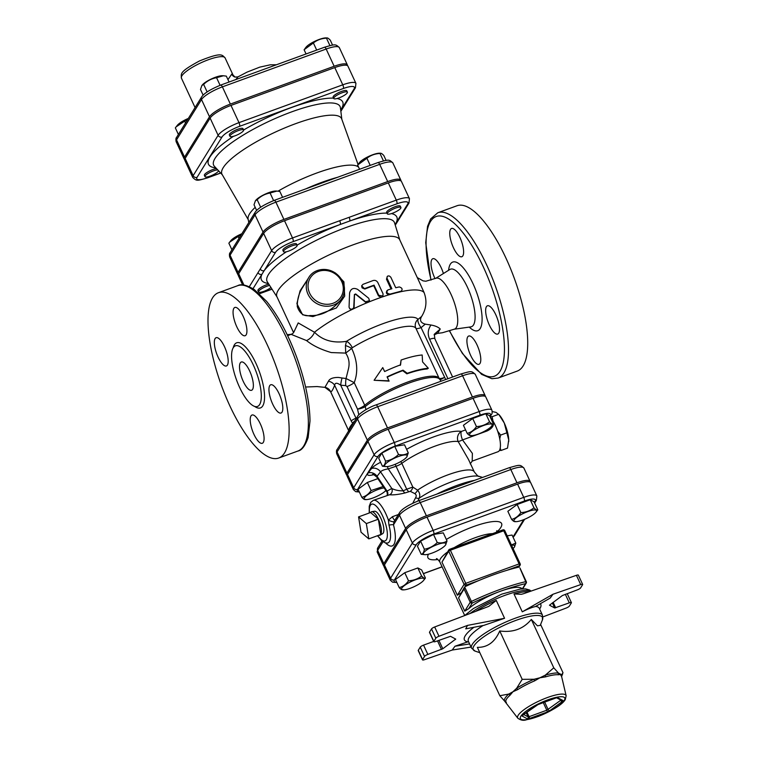 <?xml version="1.0" encoding="UTF-8"?>
<svg xmlns="http://www.w3.org/2000/svg" width="758" height="758" viewBox="0 0 758 758"><rect width="100%" height="100%" fill="white"/><g stroke="black" fill="none" stroke-linecap="round" stroke-linejoin="round"><path stroke-width="1.14" d="M375.996 404.933L460.911 373.988A3.004 0.985 -110 0 1 462.588 375.769L377.674 406.724L387.518 427.929A18.315 4.34 155.1 0 0 367.355 440.171L346.927 473.163L337.083 451.957A3.004 2.748 -148.2 0 1 337.196 449.409C336.429 449.996 336.268 451.446 336.713 453.748A18.315 4.34 -24.9 0 1 337.083 451.957L345.212 438.835A3.004 2.748 -148.2 0 1 345.316 436.276L357.624 416.407A3.004 2.748 -148.2 0 0 357.511 418.966A18.315 4.34 -24.9 0 1 377.674 406.724A3.004 0.985 -110 0 0 375.996 404.933C367.346 407.652 357.454 415.109 357.624 416.407M345.212 438.835L349.381 432.088A3.004 2.748 -148.2 0 1 349.495 429.54M346.927 473.163A18.315 4.34 155.1 0 0 346.558 474.953A18.315 4.34 155.1 0 0 347.107 475.512M368.786 538.891L361.016 532.192L358.572 516.89L366.341 523.589L368.786 538.891L380.791 534.513A12.479 4.112 70 0 1 380.194 535.129A12.479 4.112 70 0 1 378.858 535.224M370.577 512.512A12.479 4.112 70 0 1 371.657 511.726A12.479 4.112 70 0 1 378.346 519.211L370.577 512.512L358.572 516.89M378.346 519.211A12.479 4.112 70 0 1 380.791 534.513L378.346 519.211L366.341 523.589M371.657 511.726L374.499 511.252A11.948 3.932 70 0 1 381.644 520.121A11.948 3.932 70 0 1 383.245 533.073A11.948 3.932 70 0 1 382.667 533.67L380.194 535.129M490.18 416.53L492.094 416.72L493.003 421.06A20.305 6.68 70 0 1 499.986 440.171A20.305 6.68 70 0 1 498.025 451.721L472.357 461.072M497.655 431.198L500.621 435.083L499.749 438.844M500.195 448.224L501.029 450.489L499.494 450.347M501.029 450.489L507.509 448.12L508.732 439.905L504.269 423.021L498.859 414.493A18.05 5.941 70 0 1 504.269 423.021A18.05 5.941 70 0 1 508.732 439.905A18.05 5.941 70 0 1 508.713 441.526A18.05 5.941 70 0 1 508.703 441.592M492.094 416.72L498.575 414.351L495.95 412.352L492.255 411.566M500.621 435.083L507.102 432.723M490.236 417.089A20.305 6.68 70 0 1 493.003 421.069A7.523 3.572 149.1 0 1 492.207 421.334M365.65 499.342C365.005 500.024 363.736 499.351 361.831 497.324C365.555 496.414 368.644 494.15 371.107 490.53L383.169 486.503M384.135 487.925A12.412 2.937 155.1 0 0 372.87 491.743A12.412 2.937 155.1 0 0 364.475 497.76A12.412 2.937 155.1 0 0 365.801 499.607A12.412 2.937 155.1 0 0 376.271 496.623A12.412 2.937 155.1 0 0 385.888 490.511M386.229 466.615A12.412 2.937 155.1 0 0 397.145 463.422A12.412 2.937 155.1 0 0 406.629 457.14A12.412 2.937 155.1 0 0 398.556 456.477A12.412 2.937 155.1 0 0 386.769 462.816A12.412 2.937 155.1 0 0 386.229 466.615L382.439 466.236C384.116 465.895 385.168 464.199 385.585 461.148C390.522 460.277 394.823 458.05 398.5 454.468C402.384 455.293 405.644 454.762 408.268 452.877L406.771 456.951M361.831 497.324L358.079 489.242L367.355 482.448L377.844 478.63M367.355 482.448L371.107 490.53M382.439 466.236L378.687 458.154L381.833 453.066L394.757 446.386L404.516 444.794L408.268 452.877M381.833 453.066L385.585 461.148M394.757 446.386L398.5 454.468M470.993 435.395C470.348 436.077 469.079 435.405 467.174 433.377C470.898 432.467 473.987 430.203 476.45 426.583C481.444 426.347 485.812 424.755 489.545 421.808C491.449 423.836 492.719 424.518 493.363 423.836L491.554 426.195A12.412 2.937 155.1 0 0 491.838 425.788A12.412 2.937 155.1 0 0 479.084 427.379A12.412 2.937 155.1 0 0 471.144 435.661A12.412 2.937 155.1 0 0 482.06 432.467A12.412 2.937 155.1 0 0 491.554 426.195M476.45 426.583L472.698 418.501L463.422 425.295L467.174 433.377M472.698 418.501L485.793 413.726L489.545 421.808M485.793 413.726L489.611 415.754L493.363 423.836M511.404 544.926L515.819 543.126L514.322 547.2M513.081 548.536A12.412 2.937 155.1 0 0 514.18 547.39A12.412 2.937 155.1 0 0 511.555 545.248M403.048 589.61C402.403 590.293 401.134 589.62 399.229 587.592C402.953 586.683 406.042 584.418 408.505 580.799C413.498 580.562 417.866 578.97 421.6 576.023C423.504 578.06 424.774 578.733 425.418 578.051L423.608 580.41A12.412 2.937 155.1 0 0 416.028 579.567A12.412 2.937 155.1 0 0 401.873 588.028A12.412 2.937 155.1 0 0 403.199 589.876A12.412 2.937 155.1 0 0 414.114 586.683A12.412 2.937 155.1 0 0 423.608 580.41M424.992 554.685A12.412 2.937 155.1 0 0 435.907 551.483A12.412 2.937 155.1 0 0 445.391 545.21A12.412 2.937 155.1 0 0 437.319 544.547A12.412 2.937 155.1 0 0 425.532 550.876A12.412 2.937 155.1 0 0 424.992 554.685L421.202 554.306C422.879 553.965 423.93 552.269 424.347 549.218C429.284 548.347 433.585 546.12 437.262 542.538C441.147 543.363 444.406 542.832 447.031 540.947L445.533 545.021M507.187 535.84L512.067 535.044L515.819 543.126M399.229 587.592L395.477 579.51L404.753 572.716L417.848 567.95L421.6 576.023M404.753 572.716L408.505 580.799M417.848 567.95L421.675 569.969L425.418 578.051M421.202 554.306L417.45 546.224L420.595 541.136L433.519 534.456L443.278 532.865L447.031 540.947M420.595 541.136L424.347 549.218M433.519 534.456L437.262 542.538M515.412 521.4C514.767 522.082 513.498 521.409 511.593 519.382C515.317 518.472 518.406 516.207 520.869 512.588C525.872 512.351 530.23 510.759 533.973 507.813C535.868 509.84 537.147 510.522 537.792 509.84L535.972 512.2A12.412 2.937 155.1 0 0 536.257 511.792A12.412 2.937 155.1 0 0 523.503 513.384A12.412 2.937 155.1 0 0 515.573 521.665A12.412 2.937 155.1 0 0 526.488 518.472A12.412 2.937 155.1 0 0 535.972 512.2M520.869 512.588L517.127 504.506L507.841 511.299L511.593 519.382M517.127 504.506L530.221 499.74L533.973 507.813M530.221 499.74L534.039 501.758L537.792 509.84M218.607 170.825A7.523 1.781 -24.9 0 1 211.709 175.486A7.523 1.781 -24.9 0 1 205.001 176.652A7.523 1.781 -24.9 0 1 205.143 175.922A7.523 1.781 -24.9 0 1 210.866 171.971A7.523 1.781 -24.9 0 1 217.792 169.944M205.001 176.652L204.385 175.335A7.523 1.781 -24.9 0 1 204.527 174.596A7.523 1.781 -24.9 0 1 209.71 170.901A7.523 1.781 -24.9 0 1 216.57 168.627M238.391 130.566A7.523 1.781 -24.9 0 1 243.602 129.997A7.523 1.781 -24.9 0 1 237.538 134.772A7.523 1.781 -24.9 0 1 229.968 136.326A7.523 1.781 -24.9 0 1 238.391 130.566M229.968 136.326L229.352 135A7.523 1.781 -24.9 0 1 237.775 129.239A7.523 1.781 -24.9 0 1 242.996 128.671L243.602 129.997A74 17.529 155.1 0 1 333.586 98.142M188.041 118.902L176.102 126.88L177.315 125.335A12.156 2.88 -24.9 0 1 188.335 118.428M176.102 126.88L175.344 127.903L178.395 134.479M229.068 82.025L226.32 76.122L223.383 75.772L216.561 77.704C211.624 78.576 207.313 80.803 203.637 84.384L201.855 85.55L200.491 89.472L203.116 95.129M201.855 85.55L202.282 85.01A12.156 2.88 -24.9 0 1 215.386 77.278A12.156 2.88 -24.9 0 1 222.274 75.734L223.383 75.772M185.502 123.004L184.62 121.109M220.085 85.303L216.561 77.704M207.124 91.898L203.637 84.384M347.24 92.902A7.523 1.781 -24.9 0 1 340.134 97.469A7.523 1.781 -24.9 0 1 333.747 98.502A7.523 1.781 -24.9 0 1 339.821 93.717A7.523 1.781 -24.9 0 1 347.391 92.163A7.523 1.781 -24.9 0 1 347.24 92.902M333.747 98.502L333.132 97.176A7.523 1.781 -24.9 0 1 339.205 92.391A7.523 1.781 -24.9 0 1 346.776 90.837L347.391 92.163M332.582 45.129L330.289 40.193C328.385 38.165 327.115 37.493 326.471 38.175C321.477 38.412 317.109 40.003 313.376 42.95L304.1 49.744L306.061 53.96M304.858 48.72L306.071 47.176A12.156 2.88 -24.9 0 1 315.366 41.027A12.156 2.88 -24.9 0 1 326.063 37.9L327.143 37.938L326.471 38.175L329.919 45.603M316.692 50.085L313.376 42.95M392.492 213.235A7.523 1.781 -24.9 0 1 387.272 213.803A7.523 1.781 -24.9 0 1 393.345 209.018A7.523 1.781 -24.9 0 1 400.916 207.474A7.523 1.781 -24.9 0 1 392.492 213.235M387.272 213.803L386.656 212.477A7.523 1.781 -24.9 0 1 392.729 207.701A7.523 1.781 -24.9 0 1 400.3 206.148L400.916 207.474M270.947 287.5A7.523 1.781 -24.9 0 1 263.623 291.432A7.523 1.781 -24.9 0 1 258.525 291.963A7.523 1.781 -24.9 0 1 266.949 286.202A7.523 1.781 -24.9 0 1 269.611 285.425M258.525 291.963L257.909 290.636A7.523 1.781 -24.9 0 1 266.333 284.875A7.523 1.781 -24.9 0 1 268.787 284.136M386.106 160.431L383.813 155.504C381.909 153.476 380.639 152.794 379.995 153.476C375.002 153.713 370.634 155.305 366.9 158.251L357.624 165.045L359.576 169.271M358.382 164.031L359.595 162.487A12.156 2.88 -24.9 0 1 368.89 156.338A12.156 2.88 -24.9 0 1 379.587 153.211L380.668 153.249L379.995 153.476L383.444 160.904M241.565 234.213L229.627 242.19L230.839 240.646A12.156 2.88 -24.9 0 1 241.859 233.739M229.627 242.19L228.869 243.204L231.92 249.789M239.026 238.315L238.145 236.411M370.217 165.396L366.9 158.251M296.984 246.037A7.523 1.781 -24.9 0 1 289.878 250.604A7.523 1.781 -24.9 0 1 283.492 251.637A7.523 1.781 -24.9 0 1 289.556 246.852A7.523 1.781 -24.9 0 1 297.127 245.298A7.523 1.781 -24.9 0 1 296.984 246.037M283.492 251.637L282.876 250.311A7.523 1.781 -24.9 0 1 288.94 245.526A7.523 1.781 -24.9 0 1 296.511 243.972L297.127 245.298M282.592 197.336L279.844 191.423L276.907 191.073L270.085 193.015C265.148 193.887 260.837 196.114 257.161 199.695L255.38 200.861L254.015 204.783L256.64 210.43M255.38 200.861L255.806 200.311A12.156 2.88 -24.9 0 1 268.91 192.589A12.156 2.88 -24.9 0 1 275.798 191.035L276.907 191.073M273.61 200.614L270.085 193.015M260.648 207.199L257.161 199.695M422.566 361.907L428.327 368.255A46.626 11.038 155.1 0 0 407.254 373.287L403.038 370.16A46.626 11.038 155.1 0 0 387.073 376.859L388.911 380.829L374.101 380.27L382.762 367.583L384.609 371.553A46.626 11.038 -24.9 0 1 400.575 364.854L401.096 360.041A46.626 11.038 -24.9 0 1 422.178 355L422.566 361.907M407.254 373.287L406.856 373.836A45.12 10.688 155.1 0 1 427.256 368.957L428.327 368.255M400.252 365.375L401.096 360.041M382.762 367.583L384.647 371.534M406.856 373.836L402.716 370.671A45.12 10.688 155.1 0 0 387.262 377.162L389.11 381.132L374.101 380.27M402.716 370.671L403.038 370.16M347.391 65.586A18.959 4.491 155.1 0 0 347.316 64.818A18.959 4.491 155.1 0 0 334.164 66.259L230.375 104.092A18.959 4.491 155.1 0 0 209.502 116.76L184.535 157.096A18.959 4.491 155.1 0 0 184.156 158.943A18.959 4.491 155.1 0 0 184.696 159.502M225.079 57.892C221.886 54.841 222.009 51.885 199.468 60.962C178.86 72.095 181.257 73.621 181.427 78.15A24.066 5.694 -24.9 0 1 200.861 62.848A24.066 5.694 -24.9 0 1 225.079 57.892L233.076 75.118L235.113 77.108A6.017 5.647 106.9 0 1 231.74 74.132L227.959 79.647M235.814 79.562L238.031 76.842L235.075 77.098M388.134 429.255L394.283 442.511A18.315 4.34 155.1 0 0 374.12 454.753L353.692 487.745A18.315 4.34 155.1 0 0 353.332 489.535L347.173 476.28A18.315 4.34 -24.9 0 1 347.543 474.489L367.971 441.497A18.315 4.34 -24.9 0 1 388.134 429.255L473.049 398.301A18.315 4.34 -24.9 0 1 485.755 396.908L491.904 410.163A18.315 4.34 155.1 0 0 479.198 411.556L394.283 442.511A3.004 0.985 70 0 1 394.871 446.197L479.786 415.242A15.312 3.629 -24.9 0 1 490.104 415.574L489.772 416.095M418.378 500.934A3.004 0.985 70 0 1 418.577 500.763A3.004 0.985 70 0 1 420.245 502.554L426.394 515.8A18.884 4.472 155.1 0 0 405.606 528.421L383.823 563.62A18.884 4.472 155.1 0 0 383.444 565.468A18.884 4.472 155.1 0 0 383.984 566.018M530.155 482.116A18.884 4.472 155.1 0 0 530.079 481.349A18.884 4.472 155.1 0 0 516.975 482.789L426.394 515.8M406.222 529.747L412.38 543.003L390.588 578.202A18.884 4.472 155.1 0 0 390.209 580.041L384.06 566.785A18.884 4.472 -24.9 0 1 384.439 564.947L406.222 529.747A18.884 4.472 -24.9 0 1 427.01 517.127L517.591 484.116A18.884 4.472 -24.9 0 1 530.695 482.675L536.844 495.931A18.884 4.472 155.1 0 0 523.74 497.371L433.169 530.382A18.884 4.472 155.1 0 0 412.38 543.003A3.004 2.748 31.8 0 0 416.275 544.68A15.88 3.762 -24.9 0 1 433.756 534.068L524.328 501.057A15.88 3.762 -24.9 0 1 535.034 501.398L534.371 502.469M230.991 105.419L238.988 122.644A18.959 4.491 155.1 0 0 218.114 135.322L193.148 175.648A18.959 4.491 155.1 0 0 192.769 177.495L184.772 160.27A18.959 4.491 -24.9 0 1 185.151 158.413L210.118 118.087A18.959 4.491 -24.9 0 1 230.991 105.419L334.78 67.585A18.959 4.491 -24.9 0 1 347.931 66.145L355.928 83.371A18.959 4.491 155.1 0 0 342.777 84.82L238.988 122.644A3.004 0.985 70 0 1 239.575 126.33L343.365 88.506A15.956 3.781 -24.9 0 1 354.109 88.847L340.749 110.422M242.655 284.961L238.296 275.571A18.959 4.491 -24.9 0 1 238.675 273.723L243.943 285.074M297.07 245.166A74.635 17.68 155.1 0 1 340.266 224.453A3.004 0.985 -110 0 0 339.679 220.758L292.512 237.955A3.004 0.985 70 0 1 293.1 241.641L396.889 203.817A15.956 3.781 -24.9 0 1 407.633 204.158A3.004 2.748 31.8 0 0 408.96 203.087L409.453 198.681L401.456 181.446A18.959 4.491 -24.9 0 0 388.304 182.896L284.515 220.72A18.959 4.491 -24.9 0 0 263.642 233.398L238.675 273.723M255.2 207.341A61.208 14.497 155.1 0 0 249.571 213.841A61.208 14.497 155.1 0 0 248.103 219.043L248.814 222.501M358.619 167.196A61.208 14.497 155.1 0 0 278.034 191.158M358.041 164.467L341.678 118.883A65.946 15.615 155.1 0 0 286.183 127.344A65.946 15.615 155.1 0 0 223.222 167.66A65.946 15.615 155.1 0 0 222.075 174.397L248.226 219.612M400.916 180.887A18.959 4.491 155.1 0 0 400.84 180.12A18.959 4.491 155.1 0 0 387.689 181.569L283.899 219.403A18.959 4.491 155.1 0 0 263.026 232.071L238.059 272.397A18.959 4.491 155.1 0 0 237.68 274.254A18.959 4.491 155.1 0 0 238.22 274.803M485.205 396.358A18.315 4.34 155.1 0 0 485.139 395.581A18.315 4.34 155.1 0 0 472.433 396.984L387.518 427.929M308.724 277.589C314.542 267.138 333.643 265.016 342.72 281.417C345.288 287.301 345.032 292.891 341.972 298.178L340.844 299.988C331.388 310.951 321.155 316.133 310.126 315.527C304.005 316.654 299.723 313.66 297.269 306.535C297.183 299.334 299.04 292.853 302.83 287.102L308.724 277.589A19.556 17.87 31.8 0 0 315.934 303.077A19.556 17.87 31.8 0 0 341.972 298.178A19.556 17.87 31.8 0 0 342.692 281.559M528.885 591.846A39.103 9.257 155.1 0 0 513.99 593.95L522.281 611.829C527.919 608.939 532.249 607.205 535.271 606.618L550.213 598.062L552.961 594.253L580.713 584.598A3.004 0.711 -24.9 0 1 582.656 584.418A3.004 0.711 -24.9 0 1 582.599 584.712L580.637 587.876A3.004 0.711 -24.9 0 1 577.321 589.885L562.389 595.532L549.474 605.197L554.685 607.973L569.305 602.847A3.004 0.711 -24.9 0 1 571.39 602.619A3.004 0.711 -24.9 0 1 571.324 602.913L569.372 606.078A3.004 0.711 -24.9 0 1 566.207 608.039L542.927 616.898M468.52 641.609L454.98 646.233L469.6 643.93M434.675 626.98L488.872 606.343L496.263 600.412L504.563 618.282L483.803 625.378L465.744 628.846L467.478 625.407L438.986 636.256L434.675 626.98A3.004 0.711 155.1 0 0 431.51 628.932L435.822 638.208A3.004 0.711 -24.9 0 1 438.986 636.256M471.059 647.076L452.223 650.042L424.471 659.697A3.004 0.711 -24.9 0 1 422.528 659.867A3.004 0.711 -24.9 0 1 422.594 659.574L424.556 656.409A3.004 0.711 -24.9 0 1 427.863 654.4L442.795 648.763L455.719 639.098L450.498 636.313L435.888 641.439A3.004 0.711 -24.9 0 1 433.803 641.666A3.004 0.711 -24.9 0 1 433.86 641.372L435.822 638.208M452.223 650.042L454.98 646.233M479.842 652.685L475.181 651.131A38.222 9.049 -24.9 0 1 473.968 645.882A38.222 9.049 -24.9 0 1 514.341 620.973A38.222 9.049 -24.9 0 1 542.425 619.921L540.255 625.35L537.441 625.833L531.32 619.447C523.418 628.95 512.891 632.788 499.74 630.959C494.908 642.083 487.451 647.55 477.36 647.351L499.816 695.721L508.713 694.082L512.958 691.732L516.672 688.255A3.004 1.402 -122.3 0 1 517.733 689.591A30.652 7.258 -24.9 0 1 534.655 680.845L534.049 679.263L539.933 677.785L545.296 675.17A3.004 1.525 -106.7 0 0 545.599 676.856A30.652 7.258 -24.9 0 1 558.4 674.772A3.004 2.71 95.7 0 1 558.428 673.028L561.706 674.762A3.004 2.918 -19 0 0 561.593 676.458A30.652 7.258 -24.9 0 1 561.64 676.629L561.545 676.638M558.4 674.772L560.333 674.468L561.593 676.458M517.799 718.196C520.538 720.195 523.304 720.754 526.109 719.873L538.502 716.376C553.473 709.981 562.408 704.381 565.288 699.577L566.141 695.759A26.682 6.32 155.1 0 0 539.184 700.96A26.682 6.32 155.1 0 0 517.799 718.196L504.477 700.932A3.004 2.918 161 0 1 505.851 701.936A30.652 7.258 -24.9 0 1 509.973 695.275A3.004 2.293 48.3 0 0 508.713 694.082A31.476 7.457 155.1 0 0 504.477 700.932L499.816 695.721M509.973 695.275L512.958 691.732L517.733 689.591M506.372 702.363L505.851 701.936L506.372 702.363M534.655 680.845L539.933 677.785L545.599 676.856M522.196 679.339L534.049 679.263A31.476 7.457 155.1 0 0 516.672 688.255L522.196 679.339L499.74 630.959M427.863 654.4L423.551 645.124L433.69 641.429M422.594 659.574L418.283 650.298A3.004 0.711 155.1 0 0 418.226 650.591L422.528 659.867M418.283 650.298L420.245 647.133L424.556 656.409M423.551 645.124A3.004 0.711 155.1 0 0 420.245 647.133M433.86 641.372L429.549 632.096A3.004 0.711 155.1 0 0 429.492 632.39L433.803 641.666M429.549 632.096L431.51 628.932M513.99 593.95L521.381 594.3L523.617 593.685L576.412 575.322L580.713 584.598M582.656 584.418L578.354 575.142A3.004 0.711 155.1 0 0 576.412 575.322M522.281 611.829L552.961 594.253M504.563 618.282L467.478 625.407M562.711 673.729L561.612 676.468A31.476 7.457 155.1 0 0 561.706 674.762L562.986 672.697L540.606 624.478M553.776 667.826L558.428 673.028A31.476 7.457 155.1 0 0 545.296 675.17L553.776 667.826L531.32 619.447M520.13 568.576L525.739 581.651A1.507 0.966 76.9 0 1 525.559 583.641A1.507 1.374 31.8 0 0 526.279 581.831L525.739 581.651A82.717 19.594 155.1 0 0 471.372 601.464L470.235 602.259A1.507 1.374 31.8 0 0 472.187 603.093L464.654 586.986L464.086 589.004L470.235 602.259L464.73 611.156L468.738 608.674L472.187 603.093A81.22 19.234 -24.9 0 1 500.109 591.373A31.58 7.476 155.1 0 0 468.738 608.674M464.654 586.986L465.147 586.635A82.717 19.594 -24.9 0 1 478.791 580.552A82.717 19.594 155.1 0 1 506.657 570.395A82.717 19.594 -24.9 0 1 518.519 567.183L519.012 567.164M464.086 589.004L458.581 597.901L464.398 587.298M521.978 588.9A31.58 7.476 155.1 0 0 500.109 591.373A81.22 19.234 -24.9 0 1 525.559 583.641L522.319 588.881M465.147 586.635L466.037 585.195A1.507 0.493 -110 0 0 465.744 583.357L464.086 584.361L448.708 551.227L441.971 562.114L448.764 549.948A1.507 1.374 31.8 0 0 448.708 551.227L450.366 550.223A1.507 0.493 -110 0 0 449.522 549.323A1.507 0.493 -110 0 0 449.428 549.417A1.507 1.374 31.8 0 0 448.764 549.948A1.507 1.507 0 0 1 449.522 549.323L502.905 529.87A1.507 0.493 70 0 1 503.738 530.771L504.752 530.799M461.347 592.765L457.349 595.248L464.086 584.361A1.507 1.374 31.8 0 0 466.037 585.195L478.791 580.552M445.704 379.531L421.078 327.636A7.523 2.824 55.9 0 1 418.009 319.431L421.6 316.503C426.366 308.885 427.199 300.917 424.092 292.579L419.562 282.516M419.572 282.535L399.722 239.774A67.68 16.032 155.1 0 0 342.237 249.05A67.68 16.032 155.1 0 0 278.29 290.162A67.68 16.032 155.1 0 0 276.945 296.766L293.573 332.601M421.6 316.503C419.43 320.312 420.662 322.861 425.276 324.149L421.078 327.636A7.523 1.781 -24.9 0 1 415.886 328.261L439.062 378.176A45.12 10.688 155.1 0 0 407.946 381.947A45.12 10.688 155.1 0 0 364.731 405.274L354.223 382.638L346.046 378.507A7.523 1.677 -89.4 0 0 345.733 385.632L347.022 386.523A7.523 1.781 155.1 0 0 354.223 382.638C358.24 372.083 357.397 360.694 351.703 348.453L352.299 347.733A7.523 3.364 58.1 0 0 346.463 341.337C333.217 343.431 322.557 340.399 314.485 332.241L298.207 322.917L293.943 331.938M369.468 300.68L368.824 302.006L367.024 302.745L365.489 302.186L355.72 294.322L354.488 294.871L354.09 307.284L353.503 308.79L351.721 309.643L349.826 308.809L352.015 309.283L353.711 307.814L354.403 294.511L355.663 293.952L365.546 301.769L369.468 300.68L368.71 298.254L357.634 289.385C353.493 287.424 350.812 288.618 349.59 292.986L349.059 307.189L349.779 308.762M382.894 296.027L381.151 297.354L378.441 295.876L373.703 285.671A67.68 16.032 155.1 0 0 364.816 289.025L361.632 285.832L362.087 287.869L364.124 288.751L374.064 285.141L378.792 295.345L382.894 296.027L383.084 293.867L377.872 282.639C376.783 280.735 375.201 280.034 373.125 280.526L363.006 284.326L361.632 285.832M400.376 291.839L401.2 291.167L390.038 294.095C386.741 293.479 386.087 292.067 388.068 289.85L391.886 288.751L387.006 278.195L387.044 276.831L388.039 275.921L389.47 276.045L390.806 277.201L395.723 287.746L399.229 286.931C402.176 287.86 402.83 289.272 401.2 291.167L400.376 291.839A67.68 16.032 155.1 0 0 389.46 294.701L389.1 294.767C386.106 293.839 385.566 292.399 387.49 290.456M391.033 288.988L386.476 279.181L387.433 276.272M307.36 279.797L300.073 290.797L296.89 303.664L302.622 314.788L312.94 316.588L336.4 307.956L344.701 296.122L343.914 281.843L335.443 272.975M407.633 204.158L395.07 224.529M253.02 288.684L264.191 270.634A3.004 2.748 -148.2 0 1 260.288 268.948L249.325 286.666M395.24 464.256L396.055 466.255A6.017 1.421 155.1 0 0 401.816 463.346L400.802 461.537M486.57 430.089A7.523 2.473 -110 0 0 486.939 431.027C492.52 428.384 494.538 425.067 493.003 421.069M374.822 474.072L372.576 474.499C372.614 473.845 374.054 474.745 376.887 477.218L377.029 476.289A7.523 6.633 38 0 0 368.075 472.973C366.493 475.399 368.35 475.977 373.647 474.716M387.499 495.201A4.51 3.951 33.5 0 0 387.044 491.089L377.029 476.289L380.516 471.817C381.937 470.415 384.524 469.439 388.276 468.88A7.523 3.06 71.3 0 1 387.395 466.558M398.376 514.54L392.436 516.7L388.399 520.149A22.56 7.428 -110 0 0 373.296 500.375L389.584 494.747C393.269 495.135 398.395 494.538 404.952 492.965L410.267 491.326A4.51 2.757 113.4 0 0 412.826 487.062L401.816 463.346A37.597 8.907 -24.9 0 1 458.192 441.573A7.523 0.815 152.7 0 0 462.522 439.924L486.939 431.027M404.952 492.965A4.51 1.933 65.3 0 1 403.152 490.843C398.841 490.9 395.06 490.113 391.801 488.493L387.044 491.089L387.224 492.492L376.887 477.218M389.584 494.747A4.51 3.942 88.7 0 0 391.801 488.493L380.516 471.817A7.523 6.633 38 0 0 371.562 468.501L368.075 472.973M408.562 491.374A4.51 1.933 65.5 0 1 406.714 489.213L403.152 490.843L388.276 468.88L396.055 466.255L406.714 489.213L412.826 487.062L417.573 490.161A4.51 2.208 126.1 0 1 414.806 493.6C416.379 494.69 416.635 496.073 415.564 497.769A4.51 2.407 -151.2 0 0 419.212 498.177C420.32 495.4 419.78 492.728 417.573 490.161A37.597 8.907 155.1 0 1 452.621 473.229A37.597 8.907 155.1 0 1 474.29 471.874C477.123 475.474 478.724 476.962 479.084 476.327A41.785 9.892 -24.9 0 0 419.212 498.177L417.885 501.019M410.267 491.326L414.806 493.6M415.564 497.769L412.826 503.17M385.557 542.908A26.729 8.793 -110 0 0 393.478 524.82A4.51 1.165 165.3 0 0 388.996 525.199L388.399 520.149A4.51 0.872 -156.9 0 0 393.989 521.684L399.57 512.616A3.004 2.748 31.8 0 0 399.457 515.165L405.606 528.421M399.57 512.616C401.825 509.054 408.164 505.103 418.577 500.763L509.149 467.743A3.004 0.985 -110 0 1 510.826 469.534L420.245 502.554A18.884 4.472 -24.9 0 0 399.457 515.165L393.478 524.82L393.989 521.684M465.564 429.909L461.376 431.435A7.523 6.945 101.2 0 0 458.192 441.573L468.491 459.471L474.29 471.874M470.244 463.839L472.196 461.139L472.386 453.407L462.522 439.924A7.523 2.473 -110 0 1 461.376 431.435A45.12 10.688 155.1 0 0 406.62 449.323M386.722 290.93L388.068 289.85M373.703 285.671L374.064 285.141M386.959 213.121A74.635 17.68 155.1 0 0 349.722 221.004A3.004 0.985 -110 0 0 349.135 217.319L339.679 220.758M268.341 283.445A74.635 17.68 155.1 0 1 261.917 274.301A3.004 2.748 -148.2 0 1 258.014 272.624M391.412 213.595A74.635 17.68 155.1 0 1 396.292 222.482A3.004 2.748 31.8 0 0 397.618 221.412A3.004 2.748 31.8 0 0 397.628 221.402L395.344 225.069A3.004 2.748 31.8 0 0 395.42 224.965M437.593 333.302L434.107 334.894L434.353 334.183L440.237 329.029L437.593 333.302L436.57 333.473M425.285 324.149L431.008 325.03C427.872 329.342 427.408 334.089 429.615 339.281A7.523 1.781 -24.9 0 1 434.827 338.712L434.353 334.183M431.008 325.03C435.253 325.769 438.323 327.096 440.237 329.029M435.945 278.262A27.07 8.907 70 0 1 435.983 278.243A27.07 8.907 70 0 1 452.384 297.439A27.07 8.907 70 0 1 456.325 327.541A27.07 8.907 70 0 1 454.525 329.114A27.07 8.907 70 0 1 454.497 329.124L442.34 332.762L436.22 333.567M287.67 335.709L291.072 334.335L306.497 340.541C312.703 345.563 320.956 349.561 331.265 352.565L345.676 353.095C349.05 358.07 349.912 363.575 348.263 369.601L346.046 378.507L342.057 377.996A7.523 1.241 -80.4 0 0 340.683 385.178L345.733 385.632M342.057 377.996L338.428 377.427C332.97 377.418 329.635 378.697 328.432 381.255A7.523 5.922 -157.5 0 1 334.638 385.272C335.045 382.648 337.064 382.619 340.683 385.178L356.023 418.217A4.51 1.071 155.1 0 0 351.229 421.012L352.972 423.911M328.432 381.255L324.936 387.338A7.523 7.466 -98.3 0 1 330.668 391.82C331.634 391.839 332.961 389.659 334.638 385.272L351.229 421.012M330.479 391.422L348.718 430.838M324.936 387.338L330.535 391.611L347.515 428.204A4.51 1.071 -24.9 0 1 347.496 428.081M294.161 331.237C293.839 332.715 292.806 333.747 291.063 334.335L287.168 334.676M345.676 353.095L351.703 348.453A7.523 1.961 24.6 0 0 345.459 345.563L345.676 353.095M354.81 420.946A4.51 2.009 147.5 0 0 352.593 423.495A59.408 14.07 155.1 0 0 348.718 430.762M356.232 418.653L356.639 417.999M365.943 409.623L365.223 406.601A45.262 10.716 -24.9 0 1 408.306 383.302A45.262 10.716 -24.9 0 1 439.706 379.294A45.262 10.716 -24.9 0 1 439.792 379.417M352.299 347.733A45.12 10.688 155.1 0 1 415.886 328.261A7.523 7.305 -33.3 0 1 418.009 319.431A50.758 12.024 155.1 0 0 346.463 341.337L345.459 345.563M306.497 340.541A9.02 4.851 132.2 0 0 314.485 332.241A67.68 16.032 155.1 0 1 351.721 309.643M435.016 278.603A15.037 4.946 70 0 1 434.751 278.034A15.037 4.946 70 0 1 431.804 259.596A15.037 4.946 70 0 1 432.809 258.724A15.037 4.946 70 0 1 443.402 273.534M450.536 229.352A15.037 4.946 70 0 1 451.531 228.471A15.037 4.946 70 0 1 461.338 240.911A15.037 4.946 70 0 1 461.84 256.735A15.037 4.946 70 0 1 452.725 246.075A15.037 4.946 70 0 1 450.536 229.352M495.789 314.741A15.037 4.946 70 0 1 497.722 334.051A15.037 4.946 70 0 1 488.616 323.391A15.037 4.946 70 0 1 486.428 306.668A15.037 4.946 70 0 1 487.422 305.787A15.037 4.946 70 0 1 495.789 314.741M480.004 363.423A15.037 4.946 70 0 1 478.999 364.295A15.037 4.946 70 0 1 469.884 353.635A15.037 4.946 70 0 1 467.695 336.912A15.037 4.946 70 0 1 468.7 336.04A15.037 4.946 70 0 1 477.815 346.7A15.037 4.946 70 0 1 480.004 363.423M449.447 330.933L462.408 353.436L481.633 374.386L491.904 378.716L498.063 378.081L517.278 371.069A87.985 28.956 -110 0 0 514.36 278.499A87.985 28.956 -110 0 0 457.017 205.75L437.811 212.752L430.62 218.948L427.54 226.358L425.721 242.693L430.914 280.09M212.581 297.837A87.985 28.956 70 0 1 218.446 292.711A87.985 28.956 70 0 1 275.779 365.451A87.985 28.956 70 0 1 278.707 458.031A87.985 28.956 70 0 1 225.391 395.657A87.985 28.956 70 0 1 212.581 297.837M233.246 347.723A32.262 10.621 -110 0 0 237.936 383.586A32.262 10.621 -110 0 0 257.483 406.459A32.262 10.621 -110 0 0 256.412 372.51A32.262 10.621 -110 0 0 235.387 345.837A32.262 10.621 -110 0 0 233.246 347.723M215.111 338.58A15.037 4.946 -110 0 0 217.3 355.303A15.037 4.946 -110 0 0 226.415 365.962A15.037 4.946 -110 0 0 225.912 350.139A15.037 4.946 -110 0 0 216.115 337.708A15.037 4.946 -110 0 0 215.111 338.58M233.843 308.335A15.037 4.946 -110 0 0 236.032 325.059A15.037 4.946 -110 0 0 245.137 335.718A15.037 4.946 -110 0 0 244.644 319.895A15.037 4.946 -110 0 0 234.838 307.454A15.037 4.946 -110 0 0 233.843 308.335M269.725 385.651A15.037 4.946 -110 0 0 271.923 402.375A15.037 4.946 -110 0 0 281.029 413.034A15.037 4.946 -110 0 0 280.526 397.211A15.037 4.946 -110 0 0 270.729 384.77A15.037 4.946 -110 0 0 269.725 385.651M251.002 415.896A15.037 4.946 -110 0 0 253.191 432.619A15.037 4.946 -110 0 0 262.306 443.278A15.037 4.946 -110 0 0 261.804 427.455A15.037 4.946 -110 0 0 252.007 415.024A15.037 4.946 -110 0 0 251.002 415.896M240.286 362.892A15.037 4.946 70 0 1 241.29 362.021A15.037 4.946 70 0 1 251.088 374.452A15.037 4.946 70 0 1 251.59 390.275A15.037 4.946 70 0 1 242.475 379.616A15.037 4.946 70 0 1 240.286 362.892M349.381 432.088L357.511 418.966L367.355 440.171M472.433 396.984L462.588 375.769A18.315 4.34 -24.9 0 1 475.294 374.376C471.305 370.757 471.571 370.965 460.911 373.988M334.164 66.259L326.167 49.033A3.004 0.985 -110 0 0 324.49 47.242L220.701 85.076A3.004 0.985 70 0 1 222.378 86.867L326.167 49.033A18.959 4.491 -24.9 0 1 339.319 47.583L347.316 64.818M220.502 85.247A3.004 0.985 70 0 1 220.701 85.076C210.25 89.435 203.883 93.405 201.619 96.977A3.004 2.748 31.8 0 0 201.505 99.535A18.959 4.491 -24.9 0 1 222.378 86.867L230.375 104.092M201.619 96.977L176.652 137.302A3.004 2.748 31.8 0 0 176.538 139.86L201.505 99.535L209.502 116.76M176.652 137.302C175.865 137.937 175.704 139.406 176.159 141.718A18.959 4.491 -24.9 0 1 176.538 139.86L184.535 157.096M233.076 75.118A24.066 5.694 155.1 0 0 231.74 74.132M359.216 491.705A15.312 3.629 -24.9 0 1 357.587 489.422L378.015 456.43A15.312 3.629 -24.9 0 1 394.871 446.197M380.601 462.285C376.158 464.54 373.144 466.606 371.562 468.501M427.01 517.127L433.169 530.382A3.004 0.985 70 0 1 433.756 534.068M337.518 177.315A63.862 15.122 155.1 0 0 305.862 188.846M222.293 174.776L214.381 166.277A69.689 16.505 -24.9 0 1 215.035 158.403A69.689 16.505 -24.9 0 1 283.331 115.074A69.689 16.505 -24.9 0 1 340.427 107.759L341.82 119.29M233.464 136.307A74 17.529 155.1 0 0 209.928 157.01A74 17.529 155.1 0 0 215.897 167.906M340.702 109.976A74 17.529 155.1 0 0 337.064 98.531M220.625 172.985L207.796 177.666A15.956 3.781 -24.9 0 1 197.052 177.325L222.018 136.999A15.956 3.781 -24.9 0 1 239.575 126.33M387.689 181.569L379.682 164.344A3.004 0.985 -110 0 0 378.015 162.553L274.225 200.377A3.004 0.985 70 0 1 275.903 202.168L379.682 164.344A18.959 4.491 -24.9 0 1 392.843 162.894L400.84 180.12M274.026 200.557A3.004 0.985 70 0 1 274.225 200.377C263.765 204.745 257.407 208.715 255.143 212.287A3.004 2.748 31.8 0 0 255.029 214.836A18.959 4.491 -24.9 0 1 275.903 202.168L283.899 219.403M255.143 212.287L230.176 252.613A3.004 2.748 31.8 0 0 230.062 255.171L255.029 214.836L263.026 232.071M230.176 252.613C229.39 253.248 229.229 254.716 229.683 257.019A18.959 4.491 -24.9 0 1 230.062 255.171L238.059 272.397M343.365 88.506A3.004 0.985 -110 0 0 342.777 84.82L334.78 67.585M354.109 88.847A3.004 2.748 31.8 0 0 355.436 87.776L355.928 83.371M210.118 118.087L218.114 135.322A3.004 2.748 31.8 0 0 222.018 136.999M185.151 158.413L193.148 175.648A3.004 2.748 31.8 0 0 197.052 177.325M192.769 177.495C196.682 181.086 196.587 181.029 207.597 177.836A3.004 0.985 -110 0 0 207.796 177.666M396.747 582.239A15.88 3.762 -24.9 0 1 394.482 579.879L416.275 544.68M442.066 566.776L423.352 573.588M523.721 519.656L513.242 536.588A15.88 3.762 -24.9 0 1 512.967 536.986M428.478 554.202A40.61 9.617 155.1 0 0 437.953 559.518M496.727 532.125A40.61 9.617 155.1 0 0 491.089 521.817A40.61 9.617 155.1 0 0 446.339 539.459M513.242 536.588A3.004 2.748 31.8 0 0 514.568 535.527L513.128 537.318M560.939 700.127L546.812 710.218L529.093 716.68L528.099 716.841L523.74 714.529M527.397 718.849A3.004 0.711 155.1 0 0 529.387 718.527L547.105 712.065A3.004 0.711 155.1 0 0 549.74 710.701L562.294 701.51A3.004 0.711 155.1 0 0 562.938 700.477L557.765 697.739A3.004 0.711 155.1 0 0 555.775 698.061L538.057 704.523A3.004 0.711 155.1 0 0 535.423 705.888L522.878 715.078A3.004 0.711 155.1 0 0 522.234 716.111L527.397 718.849A1.507 1.44 -62.1 0 0 528.099 716.841L526.194 712.728M526.99 712.15L529.093 716.68A1.507 0.493 70 0 1 529.387 718.527M523.039 715.05A1.507 1.44 117.9 0 1 522.234 716.111M547.105 712.065A1.507 0.493 -110 0 0 546.812 710.218L543.306 702.666M544.699 702.154L548.129 709.535A1.507 0.948 53.8 0 0 549.74 710.701M562.294 701.51A1.507 0.948 -126.2 0 1 560.683 700.345L560.456 699.871M556.685 697.872L561.612 700.477A1.507 1.44 -62.1 0 0 562.938 700.477M557.765 697.739A1.507 1.44 117.9 0 1 556.751 697.862M564.293 700.383A24.474 5.799 -24.9 0 1 527.208 719.56A24.474 5.799 -24.9 0 1 536.247 704.94A24.474 5.799 -24.9 0 1 564.293 700.383M539.62 609.034A42.107 9.977 155.1 0 0 540.312 603.728M535.612 606.419A39.103 9.257 -24.9 0 1 539.289 608.333L542.472 615.183A39.103 9.257 155.1 0 0 509.262 620.546A39.103 9.257 155.1 0 0 472.31 644.291A39.103 9.257 155.1 0 0 471.533 648.118L475.181 651.131M473.93 627.273A42.107 9.977 155.1 0 0 467.658 641.818M468.311 641.145L468.359 641.259A39.103 9.257 -24.9 0 1 469.136 637.44A39.103 9.257 -24.9 0 1 483.083 625.511M469.979 613.535A39.103 9.257 -24.9 0 1 504.43 595.542A39.103 9.257 -24.9 0 1 530.695 591.221M496.263 600.412A39.103 9.257 155.1 0 0 475.588 611.403M555.68 607.812L553.132 602.316M552.336 602.894L554.685 607.973M442.795 648.763L438.891 640.349M437.499 640.851L441.478 649.435M454.923 638.653L455.35 639.562M565.316 594.263L569.305 602.847M458.581 597.901L464.73 611.156M506.657 570.395L519.41 565.743L518.519 567.183M520.13 563.933L519.116 563.905A1.507 0.493 70 0 1 519.41 565.743A1.507 1.374 31.8 0 0 520.13 563.933M502.8 529.956A1.507 0.493 70 0 1 502.905 529.87A1.507 1.507 0 0 1 504.781 530.657L520.159 563.791A1.507 1.507 0 0 1 520.073 565.212L518.87 567.155M465.744 583.357L450.366 550.223L503.738 530.771L519.116 563.905L465.744 583.357M441.971 562.114L457.349 595.248M436.428 558.693L436.419 558.693C436.741 558.305 437.878 559.366 439.801 561.886A31.58 7.476 -24.9 0 1 440.426 558.798A31.58 7.476 -24.9 0 1 447.457 552.061M454.231 547.608A31.58 7.476 -24.9 0 1 492.51 533.66M524.328 501.057A3.004 0.985 -110 0 0 523.74 497.371L517.591 484.116M535.034 501.398A3.004 2.748 31.8 0 0 536.361 500.327L536.844 495.931M384.439 564.947L390.588 578.202A3.004 2.748 31.8 0 0 394.482 579.879M424.092 292.579A67.68 16.032 155.1 0 0 400.66 291.745M381.151 297.354A67.68 16.032 155.1 0 0 368.824 302.006M389.1 294.767A67.68 16.032 155.1 0 0 381.871 297.098M277.049 297.003L267.328 281.862A70.162 16.619 -24.9 0 1 268.455 274.529A70.162 16.619 -24.9 0 1 335.794 231.484A70.162 16.619 -24.9 0 1 394.539 222.805L399.826 240.011M286.458 251.751A74.635 17.68 155.1 0 0 264.191 270.634L275.542 252.3A15.956 3.781 -24.9 0 1 293.1 241.641M490.104 415.574A3.004 2.748 31.8 0 0 491.43 414.503L490.066 416.711M392.436 516.7A4.51 1.488 -110 0 0 394.833 520.263M388.996 525.199A22.418 7.381 70 0 1 387.092 543.079L387.205 543.069M369.468 512.92A19.556 6.434 70 0 1 375.144 505.179A19.556 6.434 70 0 1 386.002 525.455A19.556 6.434 70 0 1 386.087 540.141A19.556 6.434 70 0 1 377.74 535.631M383.823 563.62L377.664 550.365A3.004 2.748 -148.2 0 1 377.778 547.807L377.294 552.212A18.884 4.472 -24.9 0 1 377.664 550.365L383.008 541.743M516.975 482.789L510.826 469.534A18.884 4.472 -24.9 0 1 523.92 468.093C519.95 464.474 520.149 464.588 509.149 467.743M479.786 415.242A3.004 0.985 -110 0 0 479.198 411.556L473.049 398.301M367.971 441.497L374.12 454.753A3.004 2.748 31.8 0 0 378.015 456.43M347.543 474.489L353.692 487.745A3.004 2.748 31.8 0 0 357.587 489.422M474.555 480.354A47.148 11.162 155.1 0 0 436.807 494.112M386.476 279.181L387.149 278.546M389.46 294.701L390.038 294.095M378.441 295.876L378.792 295.345M367.024 302.745A67.68 16.032 155.1 0 0 353.503 308.79M396.889 203.817A3.004 0.985 -110 0 0 396.301 200.121L349.135 217.319M284.515 220.72L292.512 237.955A18.959 4.491 155.1 0 0 271.639 250.623A3.004 2.748 31.8 0 0 275.542 252.3M409.453 198.681A18.959 4.491 155.1 0 0 396.301 200.121L388.304 182.896M263.642 233.398L271.639 250.623L260.288 268.948M272.027 289.177L261.122 293.147A3.004 0.985 -110 0 0 261.321 292.976A15.956 3.781 -24.9 0 1 259.369 293.64M271.97 289.092L261.321 292.976M341.678 281.531A18.05 16.496 -148.2 0 1 324.054 304.053A18.05 16.496 -148.2 0 1 311.263 276.509A18.05 16.496 -148.2 0 1 341.678 281.531M429.615 339.281L447.921 378.725M441.128 381.198L439.564 379.085A7.523 7.305 -33.3 0 1 439.062 378.176A7.523 1.781 155.1 0 0 444.245 377.55A7.523 1.222 -36.5 0 1 439.839 379.464M347.022 386.523L357.53 409.159A7.523 1.781 -24.9 0 0 364.731 405.274A7.523 5.467 -129.8 0 1 365.223 406.601A7.523 2.265 167.1 0 1 357.53 409.159L358.837 414.863M347.6 428.308A4.51 1.071 -24.9 0 1 347.515 428.204L348.689 430.838M469.287 327.096A36.517 12.014 -110 0 0 480.202 328.565A36.517 12.014 -110 0 0 470.405 278.508A36.517 12.014 -110 0 0 448.584 270.293M450.081 269.365L449.854 269.497A30.614 10.072 70 0 1 468.634 289.916A30.614 10.072 70 0 1 473.504 324.926A30.614 10.072 70 0 1 470.775 326.887L471.031 326.84M431.094 280.024A84.972 27.961 70 0 1 430.506 221.507A84.972 27.961 70 0 1 482.581 265.347A84.972 27.961 70 0 1 500.839 369.809A84.972 27.961 70 0 1 449.627 330.876M498.063 378.081A87.985 28.956 -110 0 0 495.145 285.501A87.985 28.956 -110 0 0 437.811 212.752M297.913 451.029C301.722 450.451 305.133 445.979 308.127 437.593L310.003 421.031C309.757 402.631 305.417 381.625 296.984 358.022C288.324 334.562 278.186 315.66 266.551 301.296L254.138 289.423C246.473 284.932 240.978 283.7 237.661 285.7A87.985 28.956 70 0 1 294.995 358.449A87.985 28.956 70 0 1 297.913 451.029L278.707 458.031M254.584 406.383A34.669 11.408 -110 0 0 260.411 374.698A34.669 11.408 -110 0 0 234.393 344.824A34.669 11.408 -110 0 0 233.218 347.761M337.196 449.409L345.316 436.276M346.558 474.953L336.713 453.748M365.801 499.607L364.977 499.579M471.144 435.661L470.32 435.632M403.199 589.876L402.375 589.847M515.573 521.665L514.739 521.637M324.49 47.242C335.5 44.059 335.406 44.002 339.319 47.583M181.427 78.15L195.071 107.541M238.031 76.842L247.07 72.105L259.767 67.14L270.322 64.8L276.424 64.762M176.159 141.718L184.156 158.943M378.015 162.553C389.025 159.36 388.93 159.303 392.843 162.894M340.863 111.331L355.436 87.776M207.597 177.836L220.701 173.07M229.683 257.019L237.68 274.254M522.925 715.069L537.953 704.608L556.448 697.748M542.425 619.921L542.472 615.183M468.359 641.259L471.533 648.118M566.141 695.759L561.64 676.629M531.026 591.107L529.671 590.037L525.559 588.881L520.196 589.08L501.749 594.13L473.475 608.466L464.597 615.591M567.192 593.58L571.39 602.619M522.66 588.862L526.223 583.11A1.507 1.507 0 0 0 526.308 581.68L519.95 567.979M439.801 561.886L464.692 615.496M536.361 500.327L534.655 503.085M524.612 519.296L514.568 535.527M396.87 582.504L392.559 582.172L390.209 580.041M442.113 566.861L423.39 573.683M496.49 532.211L496.841 530.647M387.291 495.552L387.224 492.492M373.296 500.375L370.671 502.44L369.231 506.297L369.222 513.005M377.503 535.716L381.814 540.842L385.149 542.794L387.092 543.079M377.778 547.807L381.994 540.994M383.444 565.468L377.294 552.212M530.079 481.349L523.92 468.093M491.43 414.503C492.188 413.915 492.349 412.466 491.904 410.163M359.368 492.018L355.691 491.658L353.332 489.535M482.571 477.436L479.084 476.327M408.96 203.087L397.618 221.412M261.122 293.147L259.454 293.725M435.547 333.795L436.94 333.416M452.602 377.01L434.827 338.712M417.27 277.589L423.03 280.858L425.825 281.237L435.983 278.243M305.597 387.016L317.081 386.561L324.926 387.366M454.231 329.218L470.775 326.887M435.689 278.357L449.854 269.497M237.661 285.7L218.446 292.711M485.139 395.581L475.294 374.376"/></g></svg>
